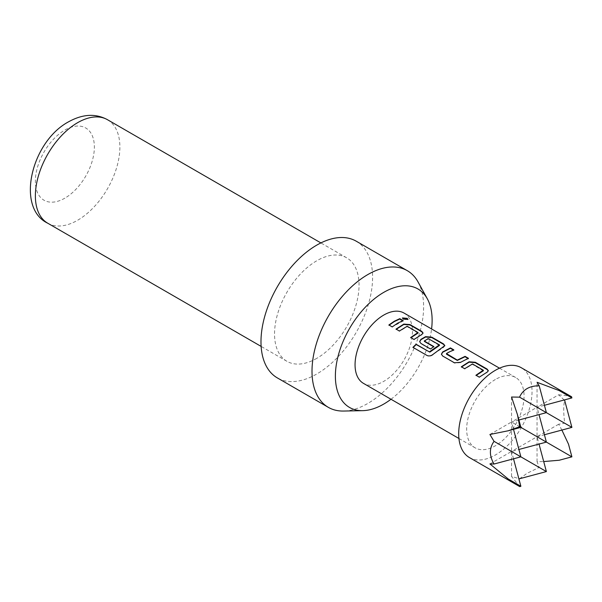 <?xml version="1.0" encoding="UTF-8"?>
<svg xmlns="http://www.w3.org/2000/svg" width="602" height="602" viewBox="0 0 602 602"><rect width="100%" height="100%" fill="white"/><g stroke="black" fill="none" stroke-linecap="round" stroke-linejoin="round"><path stroke-width="0.45" stroke-dasharray="3.01 2.26" d="M407.863 319.557L403.152 319.474L402.437 318.127M483.278 370.824L472.442 364.33L464.736 369.034L461.606 366.934M488.305 370.945L487.063 372.54L479.297 377.153M453.344 350.018L453.742 350.244L446.458 353.562M467.965 358.461L468.364 358.687L460.635 362.299M439.377 345.48L428.549 338.994L424.357 341.417M444.773 345.819L443.539 347.407L433.064 354.352M433.575 346.737L430.588 349.318L420.986 343.78L419.669 341.793M417.984 333.124L407.155 326.638L399.45 331.341L396.312 329.234M423.01 333.252L421.769 334.84L414.071 339.784L410.933 337.677M402.678 320.761L403.077 320.994L392.241 326.886M418.074 281.992A78.922 45.564 -60 0 1 367.814 403.445A78.922 45.564 -60 0 1 343.569 411.046M356.249 241.206A78.922 45.564 -60 0 1 368.349 304.446A78.922 45.564 -60 0 1 316.787 373.992A78.922 45.564 -60 0 1 277.326 377.898M316.787 358.34A59.756 34.502 -60 0 1 286.913 361.298A59.756 34.502 -60 0 1 277.755 313.416A59.756 34.502 -60 0 1 316.787 260.764A59.756 34.502 -60 0 1 346.669 257.799A59.756 34.502 -60 0 1 355.827 305.681A59.756 34.502 -60 0 1 316.787 358.34M469.44 457.565A51.862 29.942 120 0 0 495.363 454.999A51.862 29.942 120 0 0 529.248 409.292A51.862 29.942 120 0 0 521.294 367.739M519.556 478.756L527.059 473.292L539.196 467.415L537.052 461.689L543.711 461.561M519.729 486.604L511.542 476.423L518.804 478.552M404.047 313.063A40.59 23.433 -60 0 1 410.271 345.586A40.59 23.433 -60 0 1 383.752 381.352A40.59 23.433 -60 0 1 363.465 383.361M495.363 379.508A40.59 23.433 120 0 0 468.853 415.275A40.59 23.433 120 0 0 475.076 447.805A40.59 23.433 120 0 0 495.363 445.789A40.59 23.433 120 0 0 521.881 410.022A40.59 23.433 120 0 0 515.658 377.499A40.59 23.433 120 0 0 495.363 379.508M511.542 476.423L511.542 451.447L520.88 456.835L511.542 451.447L511.542 421.987L513.514 429.354M489.915 463.931L511.542 451.447L518.901 449.476M489.915 434.478L511.542 421.987L520.88 427.382L511.542 421.987L511.542 397.019M537.052 461.689L537.052 436.721L546.39 442.109L537.052 436.721L537.052 407.261L539.023 414.627M513.514 458.814L511.542 451.447L537.052 436.721L544.419 434.742M518.901 420.015L511.542 421.987L537.052 407.261L546.39 412.648L537.052 407.261L537.052 382.285M571.9 427.382L564.714 423.229C563.404 412.859 563.404 405.296 564.714 400.548M564.157 399.999L558.679 394.777L537.052 407.261L544.419 405.289M571.9 397.922L568.499 395.958L571.591 396.778M558.679 394.777L568.499 395.958M561.892 430.061L558.679 424.229L564.714 423.229M559.198 460.244L571.591 456.662L568.499 444.141M520.88 486.296L517.472 484.332M558.679 424.229L537.052 436.721L539.023 444.08M546.39 471.569L539.196 467.415M390.991 399.261A68.41 39.491 120 0 0 431.581 328.955M403.077 320.994L403.137 320.595M392.301 327.217L388.892 324.952M406.711 326.615L406.734 326.239M407.155 326.638L407.178 326.254M417.976 332.891L417.999 332.507M421.769 334.84L421.799 334.456M433.154 354.653C431.182 356.226 429.166 356.587 427.119 355.729L412.927 347.339M443.539 347.407L443.561 347.023M428.105 338.971L428.127 338.595M428.549 338.994L428.571 338.61M439.377 345.239L439.4 344.863M460.665 362.652L454.472 363.111L442.688 356.015M442.748 356.339L441.432 354.36M468.364 358.687L468.424 358.288M453.742 350.244L453.803 349.852M471.998 364.315L472.021 363.932M472.442 364.33L472.472 363.954M483.271 370.584L483.293 370.2M479.365 377.477L475.956 375.219M487.063 372.54L487.093 372.156M403.227 319.068L403.152 319.474M47.746 223.222A59.756 34.502 120 0 0 77.62 220.257A59.756 34.502 120 0 0 116.66 167.604A59.756 34.502 120 0 0 107.502 119.723M64.865 198.163A41.719 24.088 -60 0 1 35.367 181.134A41.719 24.088 -60 0 1 64.865 130.047A41.719 24.088 -60 0 1 94.364 147.076A41.719 24.088 -60 0 1 64.865 198.163M407.975 319.384L407.863 319.797M286.913 361.298L261.133 346.413M458.927 438.482L475.076 447.805M499.517 368.183L515.658 377.499M346.669 257.799L320.889 242.922M402.445 317.916L402.354 318.315M423.071 333.049L423.018 333.448M444.833 345.616L444.78 346.015M488.365 370.742L488.312 371.141"/><path stroke-width="0.9" d="M407.17 318.33L407.968 319.384L403.227 319.068L402.452 317.924L407.17 318.33L407.863 319.557M461.388 367.107L469.093 362.163L475.279 362.682L487.003 369.447L488.305 370.945M476.016 375.543L483.278 370.824L483.293 370.2L472.472 363.954L464.676 368.71L461.328 366.776L469.116 361.779L475.339 362.284L487.063 369.049L488.365 370.742L487.093 372.156L479.297 377.153L475.956 375.219L483.293 370.2M441.432 354.36L442.696 352.275L450.394 348.31L453.742 350.244M446.458 353.562L457.287 360.094L465.075 356.361L468.424 358.288L460.635 362.299L454.412 362.78L442.688 356.015L441.401 354.194L442.666 351.929L450.454 347.918L453.803 349.852L448.377 352.381L446.458 353.562L446.488 354.194L457.309 360.447L465.015 356.753L468.364 358.687M419.669 341.793L420.933 339.716L425.569 337.03L431.754 337.549L443.471 344.314L444.773 345.819M413.055 347.61L416.178 344.532L429.866 352.117L439.377 345.48L439.4 344.863L428.127 338.595L424.335 341.063L433.846 346.556L430.528 348.994L420.926 343.449L419.632 341.627L420.903 339.362L425.591 336.653L431.815 337.158L443.531 343.923L444.833 345.616L433.064 354.352C431.07 355.948 429.045 356.316 426.991 355.458L412.927 347.339L416.087 344.231L429.339 351.884L439.4 344.863M424.327 340.785L424.357 341.417L433.876 346.91M396.101 329.407L403.799 324.47L409.985 324.99L421.709 331.755L423.01 333.252M410.722 337.85L417.984 333.124L417.999 332.507L407.178 326.254L399.389 331.01L396.041 329.076L403.829 324.087L410.045 324.591L421.769 331.356L423.071 333.049L421.799 334.456L414.01 339.453L410.662 337.519L417.999 332.507M388.952 325.283L394.363 321.566L399.728 319.06L403.077 320.994M431.581 328.955A68.41 39.491 120 0 0 427.322 298.795A68.41 39.491 120 0 0 383.752 292.361A68.41 39.491 120 0 0 336.601 362.991A68.41 39.491 120 0 0 362.743 410.654A68.41 39.491 120 0 0 383.752 404.07A68.41 39.491 120 0 0 390.991 399.261M362.743 410.654L343.569 411.046A78.922 45.564 -60 0 1 328.353 407.358A78.922 45.564 -60 0 1 316.253 344.118A78.922 45.564 -60 0 1 367.814 274.572A78.922 45.564 -60 0 1 407.268 270.659A78.922 45.564 -60 0 1 418.074 281.992L427.322 298.795M328.353 407.358L277.326 377.898A78.922 45.564 -60 0 1 265.234 314.658A78.922 45.564 -60 0 1 316.787 245.112A78.922 45.564 -60 0 1 356.249 241.206L407.268 270.659M544.419 405.289L571.9 397.922L571.591 396.771L521.294 367.739A51.862 29.942 120 0 0 495.363 370.305A51.862 29.942 120 0 0 461.486 416.005A51.862 29.942 120 0 0 469.44 457.565L519.729 486.604L520.88 486.296L508.178 478.966L519.729 486.604M518.804 478.552L519.556 478.756L546.39 471.569L494.046 441.349C489.178 448.151 489.178 455.714 494.046 464.029L489.915 463.931L508.178 478.966M571.9 397.922L559.198 390.593L537.052 382.285L539.196 385.822C534.441 385.754 530.392 386.68 527.059 388.599C523.725 390.532 521.227 393.384 519.556 397.162L511.542 397.019L517.472 414.68L519.729 426.72L508.178 430.784L489.915 434.478L494.046 441.349M458.927 438.482L363.465 383.361A40.59 23.433 -60 0 1 357.242 350.838A40.59 23.433 -60 0 1 383.752 315.072A40.59 23.433 -60 0 1 404.047 313.063L499.517 368.183M397.704 323.131L392.241 326.886L388.892 324.952L394.363 321.197L399.788 318.661L403.137 320.595L397.704 323.131M513.514 429.354L520.88 456.835L494.046 464.029M518.901 449.476L546.39 442.109L519.729 426.72M539.023 414.627L546.39 442.109L571.9 456.835L559.198 460.244L543.711 461.561M544.419 434.742L571.9 427.382L519.556 397.162M564.157 399.999L564.714 400.548L571.9 427.382M517.472 414.68L520.88 427.382L508.178 430.784M518.901 420.015L546.39 412.648L539.196 385.822M571.591 396.778L559.198 390.593M571.9 456.835L568.499 444.141L561.892 430.061M513.514 458.814L520.88 486.296M539.023 444.08L546.39 471.569M399.728 319.06L399.788 318.661M402.437 318.127L407.042 318.744M409.985 324.99L410.045 324.591M403.799 324.47L403.829 324.087M421.709 331.755L421.769 331.356M443.471 344.314L443.531 343.923M431.754 337.549L431.815 337.158M425.569 337.03L425.591 336.653M465.015 356.753L465.075 356.361M450.394 348.31L450.454 347.918M475.279 362.682L475.339 362.284M469.093 362.163L469.116 361.779M487.003 369.447L487.063 369.049M77.62 122.68A59.756 34.502 120 0 0 38.588 175.332A59.756 34.502 120 0 0 47.746 223.222C15.539 207.886 31.334 141.703 68.605 121.785C82.76 113.974 95.726 113.289 107.502 119.723A59.756 34.502 120 0 0 77.62 122.68M261.133 346.413L47.746 223.222M320.889 242.922L107.502 119.723M418.097 332.635L418.074 333.011M439.498 344.984L439.475 345.367M483.391 370.328L483.368 370.712"/></g></svg>
